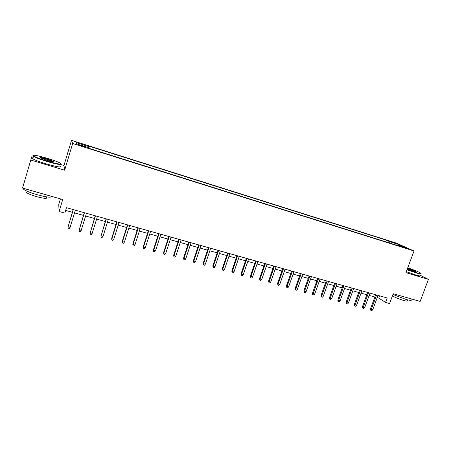 <?xml version="1.0" encoding="UTF-8"?>
<svg xmlns="http://www.w3.org/2000/svg" width="451" height="451" viewBox="0 0 451 451"><rect width="100%" height="100%" fill="white"/><g stroke="black" fill="none" stroke-linecap="round" stroke-linejoin="round"><path stroke-width="0.68" d="M81.778 146.163L85.053 146.879L81.473 145.572L78.181 144.856L81.778 146.163M60.428 198.88L58.748 204.45L59.098 211.508L64.831 213.103L66.472 207.68L387.229 297.981L385.577 302.446L389.579 303.557L393.227 293.753L420.129 301.42L428.45 279.394L420.321 275.302M33.188 156.193L32.111 155.866L30.781 160.032L64.645 170.196L63.963 165.5L60.857 164.559M63.963 165.5L71.512 140.351L396.198 243.055L414.024 250.987L72.667 143.491L71.512 140.351M30.781 160.032L22.55 188.078L62.717 199.528L59.098 211.508M404.181 247.311L401.159 246.505L408.499 248.935L404.181 247.311L404.051 247.65M389.799 243.1L389.619 241.629L386.434 240.197L87.962 145.831L88.357 146.457L76.27 142.64L76.856 143.959L89.242 147.866L89.664 148.542L400.122 246.353L396.739 244.831L396.35 245.164M389.619 241.629L398.177 244.335L405.438 247.576L396.739 244.831M414.024 250.987L405.945 272.641L428.45 279.394M64.645 170.196L72.667 143.491M377.216 297.66L378.755 298.094L385.577 302.446M65.643 210.42L72.34 212.291M74.511 212.9L83.446 215.403M85.622 216.012L94.422 218.476M96.61 219.09L105.275 221.514M107.473 222.129L116.014 224.519M118.218 225.139L126.63 227.496M128.839 228.116L137.132 230.433M139.353 231.059L147.516 233.342M149.743 233.968L157.794 236.223M160.026 236.848L167.958 239.064M170.202 239.695L178.01 241.883M180.259 242.514L187.96 244.667M190.215 245.299L197.803 247.424M200.064 248.056L207.545 250.153M209.811 250.784L217.179 252.848M219.457 253.485L226.718 255.52M228.995 256.157L236.155 258.164M238.438 258.801L245.496 260.779M247.785 261.422L254.742 263.367M257.036 264.01L263.891 265.932M266.191 266.575L272.945 268.463M275.251 269.112L281.914 270.978M284.22 271.62L290.788 273.464M293.099 274.107L299.577 275.922M301.894 276.57L308.275 278.357M310.598 279.006L316.89 280.77M319.212 281.418L325.419 283.16M327.742 283.809L333.858 285.522M336.192 286.176L342.224 287.862M344.558 288.516L350.506 290.185M352.84 290.839L358.703 292.479M361.042 293.133L366.826 294.751M369.166 295.411L374.871 297.006M379.59 295.828L378.755 298.094M385.83 241.849L386.434 240.197M88.357 146.457L88.114 147.511M397.596 245.102L398.177 244.335M76.27 142.64L77.02 144.016M375.706 294.734L370.53 308.772L371.325 309.318L376.608 294.988M372.768 309.707L371.844 310.649L371.043 310.429L371.325 309.318L372.768 309.707L378.051 295.394M371.043 310.429L370.604 310.125L370.53 308.772M407.129 269.467L416.014 272.545C420.36 273.819 421.899 273.994 420.642 273.075C418.257 271.694 413.962 269.923 407.76 267.764M421.071 273.616C421.832 274.338 420.163 274.09 416.064 272.883L407.022 269.754M407.591 268.221L415.472 271.406L412.992 271.028L407.304 268.993M411.154 299.678C412.028 300.687 410.342 300.614 406.103 299.458L392.956 294.48M407.326 300.597C407.946 301.341 406.729 301.296 403.668 300.462C399.096 299.081 395.347 297.564 392.421 295.912M420.259 275.46C421.211 276.277 419.571 276.068 415.337 274.828L406.295 271.699M415.106 271.575L407.49 268.503M47.129 161.108C58.162 164.243 62.497 164.897 60.141 163.082C57.649 161.762 53.393 160.173 47.366 158.312C37.134 155.353 32.568 154.58 33.667 155.984C35.826 157.298 40.308 159.006 47.129 161.108M61.088 163.961C61.759 165.19 57.074 164.367 47.028 161.481C40.415 159.445 35.9 157.743 33.481 156.384L33.194 155.46M47.192 160.393L40.742 157.991C39.603 157.078 41.791 157.416 47.304 158.989L53.968 161.537C54.571 162.242 52.31 161.858 47.192 160.393M53.708 161.903L47.208 159.35L40.613 157.912M51.572 196.354C51.577 197.809 46.774 197.273 37.162 194.736C30.567 192.802 26.102 191.038 23.773 189.437L23.283 188.287M46.521 197.335C47.705 198.88 44.367 198.643 36.514 196.625C31.773 195.244 28.571 193.969 26.902 192.808C26.181 192.227 26.282 191.889 27.201 191.788M59.938 166.007C61.753 167.693 57.209 167 46.306 163.916C39.694 161.886 35.184 160.184 32.771 158.803C31.717 158.132 31.812 157.811 33.053 157.839M367.666 292.473L362.486 306.584L363.264 307.125L368.546 292.722M364.718 307.52L363.799 308.461L362.987 308.242L363.264 307.125L364.718 307.52L370.006 293.133M362.987 308.242L362.559 307.943L362.486 306.584M359.543 290.185L354.362 304.369L355.123 304.91L360.411 290.427M356.589 305.31L355.67 306.257L354.852 306.037L355.123 304.91L356.589 305.31L361.882 290.844M354.852 306.037L354.435 305.739L354.362 304.369M351.34 287.879L346.159 302.136L346.898 302.672L352.192 288.116M348.386 303.078L347.467 304.03L346.644 303.811L346.898 302.672L348.386 303.078L353.68 288.533M346.644 303.811L346.233 303.512L346.159 302.136M343.059 285.545L337.878 299.881L338.6 300.417L343.893 285.782M340.099 300.823L339.18 301.781L338.351 301.556L338.6 300.417L340.099 300.823L345.393 286.205M338.351 301.556L337.946 301.262L337.878 299.881M334.698 283.194L329.512 297.604L330.217 298.134L335.516 283.42M331.733 298.545L330.814 299.515L329.974 299.284L330.217 298.134L331.733 298.545L337.032 283.848M329.974 299.284L329.585 298.99L329.512 297.604M326.253 280.815L321.067 295.304L321.755 295.833L327.054 281.041M323.282 296.245L322.369 297.22L321.518 296.989L321.755 295.833L323.282 296.245L328.582 281.469M321.518 296.989L321.135 296.696L321.067 295.304M317.729 278.414L312.537 292.981L313.208 293.505L318.507 278.633M314.753 293.928L313.834 294.903L312.977 294.672L313.208 293.505L314.753 293.928L320.052 279.068M312.977 294.672L312.605 294.379L312.537 292.981M309.115 275.989L303.923 290.636L304.572 291.154L309.876 276.204M306.133 291.583L305.22 292.569L304.352 292.333L304.572 291.154L306.133 291.583L311.432 276.643M304.352 292.333L303.923 290.636M300.417 273.543L295.225 288.268L295.856 288.787L301.155 273.751M297.429 289.215L296.516 290.207L295.642 289.97L295.856 288.787L297.429 289.215L302.734 274.191M295.642 289.97L295.225 288.268M291.628 271.068L286.436 285.878L287.045 286.385L292.349 271.271M288.64 286.819L287.727 287.823L286.842 287.58L287.045 286.385L288.64 286.819L293.939 271.716M286.842 287.58L286.436 285.878M282.754 268.57L277.562 283.459L278.149 283.967L283.454 268.768M279.761 284.406L278.848 285.41L277.951 285.167L278.149 283.967L279.761 284.406L285.06 269.219M277.951 285.167L277.562 283.459M273.785 266.045L268.593 281.018L269.162 281.52L274.467 266.237M270.786 281.965L269.878 282.974L268.976 282.732L269.162 281.52L270.786 281.965L276.091 266.693M268.976 282.732L268.593 281.018M264.731 263.497L259.539 278.555L260.086 279.051L265.391 263.677M261.727 279.496L260.813 280.516L259.906 280.268L260.086 279.051L261.727 279.496L267.031 264.139M259.906 280.268L259.539 278.555M255.582 260.92L250.39 276.063L250.914 276.559L256.219 261.095M252.571 277.01L251.664 278.036L250.739 277.782L250.914 276.559L252.571 277.01L257.876 261.563M250.739 277.782L250.39 276.063M246.336 258.316L241.144 273.543L241.646 274.033L246.951 258.491M243.32 274.49L242.412 275.522L241.482 275.273L241.646 274.033L243.32 274.49L248.625 258.959M241.482 275.273L241.144 273.543M236.995 255.689L231.803 271L232.288 271.491L237.587 255.852M233.979 271.947L233.071 272.99L232.13 272.731L232.288 271.491L233.979 271.947L239.278 256.331M232.13 272.731L231.803 271M227.558 253.028L222.366 268.43L222.828 268.914L228.127 253.191M224.536 269.382L223.628 270.425L222.681 270.172L222.828 268.914L224.536 269.382L229.835 253.671M222.681 270.172L222.366 268.43M218.019 250.344L212.833 265.836L213.267 266.315L218.566 250.497M214.997 266.783L214.09 267.838L213.131 267.578L213.267 266.315L214.997 266.783L220.291 250.987M213.131 267.578L212.833 265.836M208.379 247.633L203.198 263.209L203.61 263.688L208.903 247.779M205.352 264.162L204.45 265.222L203.48 264.957L203.61 263.688L205.352 264.162L210.651 248.27M203.48 264.957L203.198 263.209M198.643 244.887L193.456 260.56L193.845 261.028L199.139 245.028M195.61 261.512L194.708 262.578L193.727 262.313L193.845 261.028L195.61 261.512L200.904 245.524M193.727 262.313L193.456 260.56M188.8 242.119L183.619 257.882L183.98 258.344L189.268 242.249M185.761 258.829L184.859 259.906L183.873 259.635L183.98 258.344L185.761 258.829L191.055 242.756M183.873 259.635L183.619 257.882M178.85 239.318L173.669 255.176L174.007 255.632L179.295 239.442M175.811 256.123L174.909 257.205L173.911 256.935L174.007 255.632L175.811 256.123L181.099 239.949M173.911 256.935L173.669 255.176M168.792 236.487L163.617 252.436L163.927 252.893L169.215 236.606M165.748 253.389L164.852 254.477L163.843 254.201L163.927 252.893L165.748 253.389L171.036 237.119M163.843 254.201L163.617 252.436M158.628 233.624L153.458 249.668L153.74 250.119L159.023 233.736M155.584 250.621L154.687 251.72L153.661 251.438L153.74 250.119L155.584 250.621L160.866 234.255M153.661 251.438L153.458 249.668M148.356 230.732L143.187 246.872L143.441 247.317L148.717 230.833M145.301 247.825L144.41 248.929L143.379 248.648L143.441 247.317L145.301 247.825L150.583 231.357M143.379 248.648L143.187 246.872M137.967 227.811L132.803 244.047L133.028 244.481L138.305 227.902M134.911 244.994L134.02 246.111L132.977 245.829L133.028 244.481L134.911 244.994L140.188 228.431M132.977 245.829L132.803 244.047M127.464 224.852L122.306 241.189L122.503 241.618L127.774 224.936M124.408 242.136L123.518 243.258L122.463 242.971L122.503 241.618L124.408 242.136L129.674 225.477M122.463 242.971L122.306 241.189M116.848 221.864L111.69 238.297L111.859 238.726L117.125 221.943M113.787 239.25L112.897 240.377L111.831 240.09L111.859 238.726L113.787 239.25L119.047 222.484M111.831 240.09L111.69 238.297M106.109 218.842L101.103 235.794L106.357 218.91M103.048 236.324L102.163 237.463L101.08 237.17L101.103 235.794L103.048 236.324L108.302 219.457M101.08 237.17L100.962 235.377M95.251 215.787L90.217 232.834L95.471 215.843M92.184 233.37L91.305 234.52L90.211 234.221L90.217 232.834L92.184 233.37L97.439 216.401M90.211 234.221L90.11 232.423M84.275 212.692L79.218 229.841L84.461 212.748M81.208 230.382L80.329 231.538L79.224 231.239L79.218 229.841L81.208 230.382L86.451 213.306M79.224 231.239L79.139 229.435M73.169 209.568L68.09 226.814L73.327 209.614M70.102 227.36L69.223 228.527L68.107 228.223L68.09 226.814L70.102 227.36L75.34 210.177M68.107 228.223L68.045 226.413M415.129 271.564L415.472 271.406M32.771 158.803L33.481 156.384M27.336 191.331L26.902 192.808M23.773 189.437L24.044 188.507M53.545 161.768L53.968 161.537M33.667 155.984L33.233 156.221"/></g></svg>
